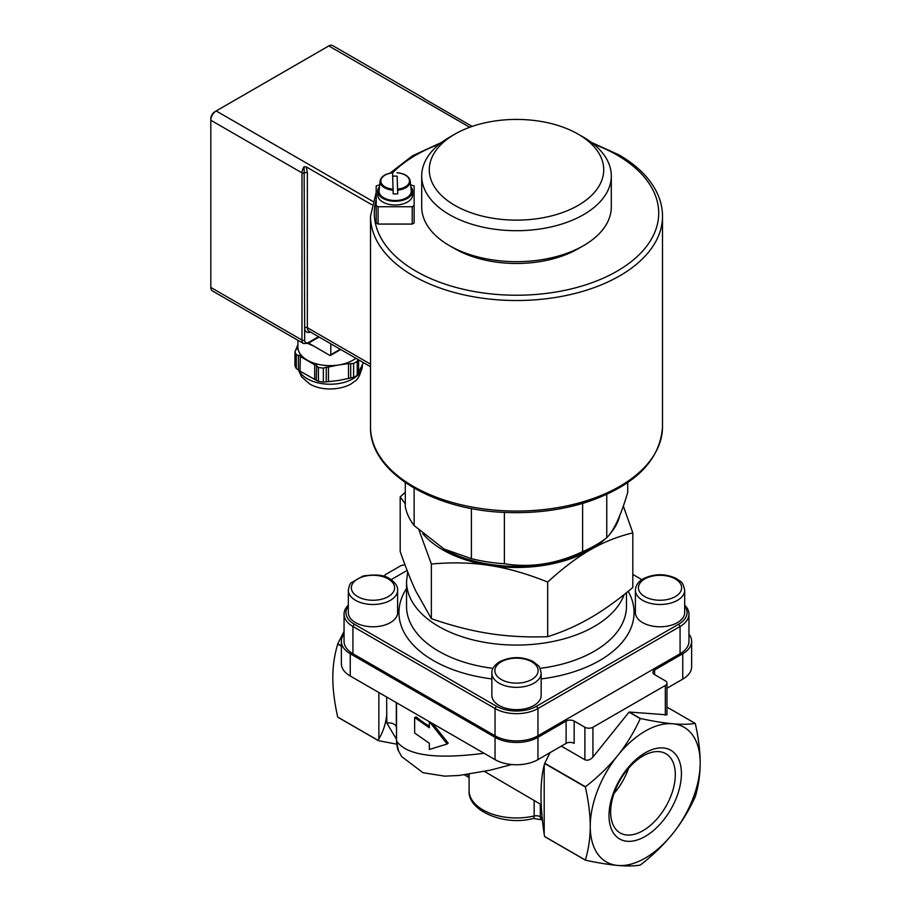 <?xml version="1.0" encoding="UTF-8"?>
<svg xmlns="http://www.w3.org/2000/svg" width="911" height="911" viewBox="0 0 911 911"><rect width="100%" height="100%" fill="white"/><g stroke="black" fill="none" stroke-linecap="round" stroke-linejoin="round"><path stroke-width="1.37" d="M681.417 773.712A51.198 29.562 -60 0 1 627.11 841.263A51.198 29.562 -60 0 1 627.11 768.861A51.198 29.562 -60 0 1 681.417 773.712M675.313 774.657A45.732 26.396 120 0 0 665.85 753.716A45.732 26.396 120 0 0 620.118 780.123A45.732 26.396 120 0 0 620.118 832.927A45.732 26.396 120 0 0 655.362 820.674A45.732 26.396 120 0 0 675.313 774.657M614.037 793.401A45.732 26.396 120 0 0 628.579 768.212M590.248 826.345A77.742 44.878 120 0 0 617.726 865.45A77.742 44.878 120 0 0 672.694 833.713A77.742 44.878 120 0 0 700.183 762.871A77.742 44.878 120 0 0 672.694 723.767A77.742 44.878 120 0 0 617.726 755.504A77.742 44.878 120 0 0 590.248 826.345C590.203 814.491 588.574 801.373 585.363 787.013A89.688 51.779 -60 0 1 585.466 786.762C598.06 776.946 608.81 766.527 617.726 755.504C626.563 744.435 634.067 732.148 640.239 718.62A89.688 51.779 -60 0 1 640.433 718.506C653.028 721.205 663.777 722.958 672.694 723.767C681.542 724.541 689.046 724.416 695.207 723.402A89.688 51.779 -60 0 1 695.309 723.539C698.521 737.899 700.149 751.017 700.183 762.871C700.149 774.692 698.521 785.92 695.309 796.578A89.688 51.779 -60 0 1 695.207 796.829C689.046 810.346 681.542 822.644 672.694 833.713C663.777 844.736 653.028 855.156 640.433 864.96A89.688 51.779 -60 0 1 640.239 865.086C634.067 866.099 626.563 866.224 617.726 865.45C608.81 864.63 598.06 862.876 585.466 860.189A89.688 51.779 -60 0 1 585.363 860.052C588.574 849.394 590.203 838.166 590.248 826.345M585.363 860.052L544.664 836.549A89.688 51.779 120 0 0 544.755 836.685L585.466 860.189M585.466 786.762L544.755 763.259A89.688 51.779 120 0 0 544.664 763.52L585.363 787.013M666.989 707.107L695.207 723.402M688.955 634.147A30.336 17.514 180 0 1 691.643 641.344A30.336 17.514 180 0 1 682.76 653.734L654.599 669.984A5.694 3.28 0 0 0 652.936 672.307A5.694 3.28 0 0 0 654.599 674.63L665.326 680.824A5.694 3.28 180 0 1 666.989 683.148L666.989 714.839L629.228 712.038L640.433 718.506M666.989 688.215L682.76 679.116A30.336 17.514 0 0 0 691.643 666.738L691.643 641.344M404.962 564.763A32.238 18.607 180 0 0 400.863 565.685L385.455 574.579A32.238 18.607 180 0 0 384.169 576.39M666.989 683.148A5.694 3.28 180 0 1 665.326 685.471L592.924 727.263A5.694 3.28 180 0 1 584.885 727.263L574.158 721.068A5.694 3.28 0 0 0 566.107 721.068L537.957 737.329A30.336 17.514 180 0 1 495.049 737.329L350.257 653.734A30.336 17.514 180 0 1 341.363 641.344A30.336 17.514 180 0 1 344.051 634.147M688.955 614.094L688.955 641.344A30.336 17.514 180 0 1 680.073 653.734L537.957 735.781A30.336 17.514 180 0 1 495.049 735.781L352.933 653.734A30.336 17.514 180 0 1 344.051 641.344L344.051 614.094A30.336 17.514 0 0 0 352.933 626.483L495.049 708.53A30.336 17.514 0 0 0 537.957 708.53L680.073 626.483A30.336 17.514 0 0 0 688.955 614.094A30.336 17.514 0 0 0 684.685 605.132M684.685 605.974A28.446 16.421 180 0 1 678.729 624.16L536.613 706.207A28.446 16.421 180 0 1 496.393 706.207L354.277 624.16A28.446 16.421 180 0 1 348.321 605.974M391.138 579.658L407.115 570.434M632.815 574.431L641.868 579.658M642.608 622.612A24.654 14.234 180 0 1 635.388 612.545L635.388 590.26A24.654 14.234 0 0 0 642.608 600.315A24.654 14.234 0 0 0 669.471 603.401A24.654 14.234 0 0 0 684.685 590.26L684.685 612.545A24.654 14.234 180 0 1 669.471 625.698A24.654 14.234 180 0 1 642.608 622.612M541.157 695.412A24.654 14.234 180 0 1 516.503 709.646A24.654 14.234 180 0 1 491.849 695.412L491.849 673.127A24.654 14.234 0 0 0 516.503 687.35A24.654 14.234 0 0 0 541.157 673.127L541.157 695.412M397.617 612.545A24.654 14.234 180 0 1 372.975 626.779A24.654 14.234 180 0 1 348.321 612.545L348.321 590.26A24.654 14.234 0 0 0 372.975 604.483A24.654 14.234 0 0 0 397.617 590.26L397.617 612.545M348.321 605.132A30.336 17.514 0 0 0 344.051 614.094M405.293 503.851L400.191 496.882L400.191 551.531C405.748 567.462 410.941 580.603 415.769 590.977L431.358 618.683C452.107 625.846 471.488 630.799 489.514 633.555C507.541 636.379 526.922 637.415 547.67 636.687C562.861 631.858 577.05 625.618 590.248 617.965C603.435 610.381 617.624 600.235 632.815 587.527L632.815 532.878C617.624 536.522 603.435 542.182 590.248 549.845C577.05 557.418 562.861 568.145 547.67 582.038L547.67 636.687M422.829 533.732A104.287 60.206 0 0 0 489.514 565.435C471.488 562.599 452.107 562.133 431.358 564.034L419.071 530.339M431.358 564.034L431.358 618.683M400.191 496.882L405.293 492.316M623.329 506.049L632.815 532.878M547.67 582.038C526.922 573.702 507.541 568.168 489.514 565.435A104.287 60.206 0 0 0 590.248 549.845A104.287 60.206 0 0 0 605.451 538.697M609.687 534.301A104.287 60.206 0 0 0 619.879 515.205M627.713 482.579L627.713 492.532C620.733 515.888 613.741 530.942 606.76 537.695A111.871 64.59 180 0 1 595.612 545.199L588.905 549.071A102.385 59.113 180 0 1 444.101 549.071L414.129 525.579A111.871 64.59 180 0 1 405.293 506.527L405.293 482.579M595.612 545.199A111.871 64.59 180 0 1 582.607 551.645C556.53 563.977 530.453 568.009 504.387 563.738A111.871 64.59 180 0 1 471.397 558.637L444.101 549.071M414.129 525.579L414.129 488.159M471.397 508.497L471.397 558.637M504.387 563.738L504.387 512.369M582.607 503.419L582.607 551.645M606.76 537.695L606.76 494.4M410.622 184.842L414.118 185.935L414.118 222.979L412.216 224.072L378.088 224.072L376.197 222.979L376.197 185.935L379.693 184.842M449.465 245.64L454.828 248.726A87.217 50.356 0 0 0 578.178 248.726L583.541 245.64A94.801 54.74 180 0 1 449.465 245.64A94.801 54.74 180 0 1 421.702 206.934L421.702 175.971A94.801 54.74 0 0 0 516.503 230.699A94.801 54.74 0 0 0 611.304 175.971A94.801 54.74 0 0 0 583.541 137.265L578.178 134.168A87.217 50.356 180 0 1 578.178 205.385A87.217 50.356 180 0 1 454.828 205.385A87.217 50.356 180 0 1 454.828 134.168A87.217 50.356 180 0 1 578.178 134.168L583.541 137.265M414.118 205.635L412.216 206.729L378.088 206.729L376.197 205.635M392.698 176.21A15.453 8.916 180 0 1 397.105 176.176L397.754 193.815A15.453 8.916 180 0 1 393.199 193.872L392.584 172.862A142.207 82.104 180 0 1 439.364 144.154M397.743 190.137A15.077 8.711 0 0 0 410.212 181.027L411.237 190.638A16.113 9.304 180 0 1 395.158 200.522A16.113 9.304 180 0 1 379.067 190.638L380.103 181.027A15.077 8.711 0 0 0 393.199 190.194M397.116 172.931L397.128 172.805A14.325 8.267 180 0 1 409.483 180.822A14.325 8.267 180 0 1 397.731 189.135M397.754 193.815L397.105 176.176M410.827 186.789A17.446 10.067 180 0 1 412.603 191.219A17.446 10.067 180 0 1 395.158 201.285A17.446 10.067 180 0 1 377.712 191.219A17.446 10.067 180 0 1 379.477 186.789M412.603 191.219L412.603 194.931A17.446 10.067 180 0 1 395.158 204.998A17.446 10.067 180 0 1 377.712 194.931L377.712 191.219M378.088 224.072L378.088 206.729M412.216 206.729L412.216 224.072M611.304 175.971L611.304 206.934A94.801 54.74 180 0 1 583.541 245.64M454.828 134.168L449.465 137.265A94.801 54.74 0 0 0 421.702 175.971M344.051 631.369L337.799 643.77A89.688 51.779 120 0 0 337.696 644.031C334.417 655.168 332.788 666.408 332.822 677.727C332.788 689.012 334.417 702.119 337.696 717.059A89.688 51.779 120 0 0 337.799 717.196L378.509 740.7L396.695 744.15M386.663 697.04L386.742 714.395C385.911 723.277 383.292 731.465 378.862 738.946L378.407 740.563A89.688 51.779 120 0 0 378.509 740.7M378.407 740.563L337.696 717.059M544.197 765.126L544.197 834.408C539.916 804.846 539.916 781.752 544.197 765.126L544.664 763.52M544.664 836.549L544.197 834.408M378.862 738.946L378.862 692.542M337.696 644.031L341.363 646.15M396.296 702.609L396.331 720.612M386.742 697.097L386.742 697.849M386.742 714.395L386.856 723.152L396.467 739.197M396.433 727.308A7.584 5.284 -1.8 0 0 386.856 723.152M396.467 729.255A7.584 4.293 179.5 0 1 396.444 728.982A7.584 4.293 179.5 0 1 396.444 728.971A7.584 4.293 179.5 0 1 396.444 728.959L396.319 719.758M484.048 753.272C435.652 759.535 406.477 755.424 396.547 740.939A7.584 4.384 180 0 1 396.467 740.279L396.467 740.279C397.025 746.826 397.697 750.334 398.483 750.789L396.547 740.939L396.547 702.757M511.731 764.534L490.22 770.182L459.281 775.466L444.727 776.149L422.989 772.722L401.671 756.585L398.483 750.789M414.642 717.526L414.642 733.013L429.354 743.274L429.354 749.457L447.13 744.025L429.354 721.592L429.354 727.787L414.642 717.526L416.202 716.911A121.345 70.056 -0 0 0 429.354 726.226M432.645 723.596L448.201 743.125L447.13 744.025M341.363 641.344L341.363 663.641A30.336 17.514 0 0 0 350.257 676.019L495.049 759.626A30.336 17.514 0 0 0 537.957 759.626L566.107 743.365A5.694 3.28 180 0 1 574.158 743.365L574.158 721.068M629.228 712.038A89.688 51.779 -60 0 0 629.023 712.151L592.924 757.064C590.248 759.956 587.561 760.844 584.885 759.74L561.313 746.132M484.47 771.446L541.134 804.584M629.023 712.151L640.239 718.62M544.755 763.259L550.039 752.645M341.363 645.831L337.799 643.77M296.326 349.676L296.326 348.366L297.168 348.833M297.908 344.654L294.948 351.748L294.948 365.653A35.836 20.691 0 0 0 296.28 368.5L296.28 354.595L298.409 355.563C299.97 354.903 300.505 355.165 300.015 356.326L314.682 364.787C316.265 364.263 316.8 364.628 316.288 365.892L318.417 367.384L318.417 381.288L316.288 380.32L316.629 365.231M300.345 355.711L300.015 371.096L296.28 368.5M297.908 340.281L297.908 347.045A32.238 18.607 0 0 0 307.349 360.198A32.238 18.607 0 0 0 338.482 365.015L348.469 363.591M294.948 351.748A35.836 20.691 0 0 0 296.28 354.595M298.797 369.946A32.238 18.607 0 0 0 307.349 378.782A32.238 18.607 0 0 0 342.479 382.814A32.238 18.607 0 0 0 362.373 365.618C360.597 374.728 357.795 380.092 353.969 381.709C346.681 388.838 324.35 392.584 309.706 383.986L301.598 376.812L298.432 369.991L298.409 355.563M316.288 380.32L300.015 371.096M314.682 379.557L314.682 364.787M318.417 367.384A35.836 20.691 0 0 0 323.359 368.146L326.229 367.224M348.503 378.589L348.503 363.819L353.605 363.466L353.605 377.37L338.482 380.502L326.263 381.868L326.263 367.429L338.482 365.015A32.238 18.607 0 0 0 355.859 358.262M326.263 381.868L323.359 382.051L323.359 368.146M328.461 381.698L328.461 366.928M350.701 378.088L350.701 363.648M353.605 363.466A35.836 20.691 0 0 0 357.226 361.382L358 359.435M363.375 362.601L357.226 375.286L357.226 361.382M358 373.874L358 359.503M358.592 372.77L358.592 359.834M318.417 381.288A35.836 20.691 0 0 0 323.359 382.051M353.605 377.37A35.836 20.691 0 0 0 357.226 375.286M315.434 347.068L317.7 348.321M314.397 346.465L307.907 343.47M308.578 343.105L329.736 355.324A1.515 0.877 60 0 0 330.499 355.404A1.515 0.877 60 0 0 330.807 354.709L330.807 343.8M371.802 204.724L306.301 166.907L304.126 166.679L304.673 327.687A9.486 5.477 120 0 0 310.423 332.025M304.126 166.679A7.584 4.384 120 0 0 301.985 172.874L301.985 340.076A7.584 4.384 120 0 0 303.557 343.549L212.388 290.905A7.584 4.384 -60 0 1 210.817 287.432L210.817 120.241A7.584 4.384 -60 0 1 216.18 110.948L214.837 111.723A5.694 3.28 120 0 0 210.817 118.692L210.817 120.241L301.985 172.874A1.902 1.093 0 0 0 304.673 172.874A1.902 1.093 0 0 1 307.349 172.874L306.301 166.907M214.837 111.723L328.803 45.926A7.584 4.384 -60 0 1 332.595 45.55L423.763 98.183A7.584 4.384 120 0 0 423.194 97.944L423.353 98.115M423.831 98.502L472.149 126.424M495.049 735.781L495.049 708.53L496.393 706.207M537.957 735.781L537.957 708.53L536.613 706.207M406.534 588.563A117.553 67.87 0 0 0 491.849 678.911M541.157 678.911A117.553 67.87 0 0 0 628.18 591.341M644.749 596.603A21.613 12.481 180 0 1 654.44 575.729A21.613 12.481 180 0 1 680.916 591.011A21.613 12.481 180 0 1 644.749 596.603M501.221 661.819A21.613 12.481 180 0 1 537.388 667.421A21.613 12.481 180 0 1 510.912 682.703A21.613 12.481 180 0 1 501.221 661.819M388.257 578.952A21.613 12.481 180 0 1 378.566 599.837A21.613 12.481 180 0 1 352.09 584.543A21.613 12.481 180 0 1 388.257 578.952M352.933 653.734L352.933 626.483L354.277 624.16M678.729 624.16L680.073 626.483L680.073 653.734M407.672 571.857L406.534 581.582L406.534 606.362A109.969 63.497 0 0 0 492.988 668.378M540.018 668.378A109.969 63.497 0 0 0 626.472 606.362L626.472 592.719M406.534 581.582A109.969 63.497 0 0 0 505.195 644.737A109.969 63.497 0 0 0 624.149 594.576M370.504 426.769C369.206 471.909 433.135 510.547 506.96 512.483C535.178 513.474 561.723 510.035 586.593 502.189C634.865 485.734 660.168 460.59 662.502 426.769A145.999 84.29 180 0 1 516.503 511.06A145.999 84.29 180 0 1 370.504 426.769L370.504 216.226A145.999 84.29 0 0 0 516.503 300.516A145.999 84.29 0 0 0 662.502 216.226C662.479 207.776 660.452 199.555 656.421 191.549C649.087 177.326 636.607 165.107 618.956 154.881L591.387 142.401M593.642 144.154A142.207 82.104 180 0 1 617.054 155.064A142.207 82.104 180 0 1 560.014 291.292A142.207 82.104 180 0 1 376.197 199.76M393.176 189.192A14.325 8.267 180 0 1 380.832 181.175A14.325 8.267 180 0 1 392.584 172.862M682.76 653.734L682.76 679.116M654.599 669.984L654.599 674.63M665.326 685.471L665.326 715.26M584.885 727.263L584.885 759.74M566.107 721.068L566.107 743.365M592.924 757.064L592.924 727.263M542.557 819.946L533.322 818.477A5.694 1.731 -103 0 0 534.153 815.983A47.406 27.364 180 0 1 469.097 790.589L469.097 774.236M541.476 819.319A5.694 3.28 -60 0 1 540.303 816.712A5.694 3.28 0 0 0 534.153 815.983L534.153 800.553M542.33 817.884L540.303 816.712L540.303 804.106M469.097 775.603L467.218 774.521M537.957 737.329L537.957 759.626M350.257 653.734L350.257 676.019M495.049 737.329L495.049 759.626M340.258 349.255L330.807 354.709M370.504 364.149L307.349 327.687L307.349 172.874M216.18 110.948L372.69 201.308M328.803 45.926L469.712 127.278M370.504 366.712L308.92 331.16A7.584 4.384 -60 0 1 307.349 327.687A1.902 1.093 0 0 0 304.673 327.687L304.673 340.076A5.694 3.28 -60 0 0 308.692 342.399L318.531 336.717M210.817 287.432L301.985 340.076A1.902 1.093 0 0 0 304.673 340.076M303.557 343.549L308.294 343.265A1.902 1.093 -120 0 0 308.692 342.399M684.685 590.26C682.51 580.056 680.198 582.015 676.645 578.69C665.679 573.486 654.679 573.452 643.621 578.587C638.474 581.355 635.73 585.238 635.388 590.26M541.157 673.127C540.246 668.515 539.232 665.987 538.116 665.542L533.106 661.557C522.197 656.284 511.06 656.319 499.706 661.671C494.206 665.303 491.587 669.118 491.849 673.127M397.617 590.26C397.868 586.228 395.249 582.414 389.771 578.804C384.875 575.023 375.958 574.089 363.034 576.025L351.384 582.641C350.257 583.097 349.232 585.636 348.321 590.26M662.502 426.769L662.502 216.226M370.504 216.226L376.197 192.346M390.056 173.113L412.524 155.77L441.619 142.401M410.212 181.027C409.187 176.358 404.826 173.58 397.139 172.657M392.55 172.714C385.194 173.762 381.049 176.529 380.103 181.027M396.467 729.848L396.444 729.039M396.467 702.7L396.467 740.279M533.322 818.477C503.999 826.436 467.32 810.471 469.097 790.589M469.097 777.527L464.508 774.874M362.373 365.618L362.373 364.912M340.703 349.505L330.499 355.404M308.294 343.265L319.089 337.036M424.833 99.105L423.763 98.183"/></g></svg>
